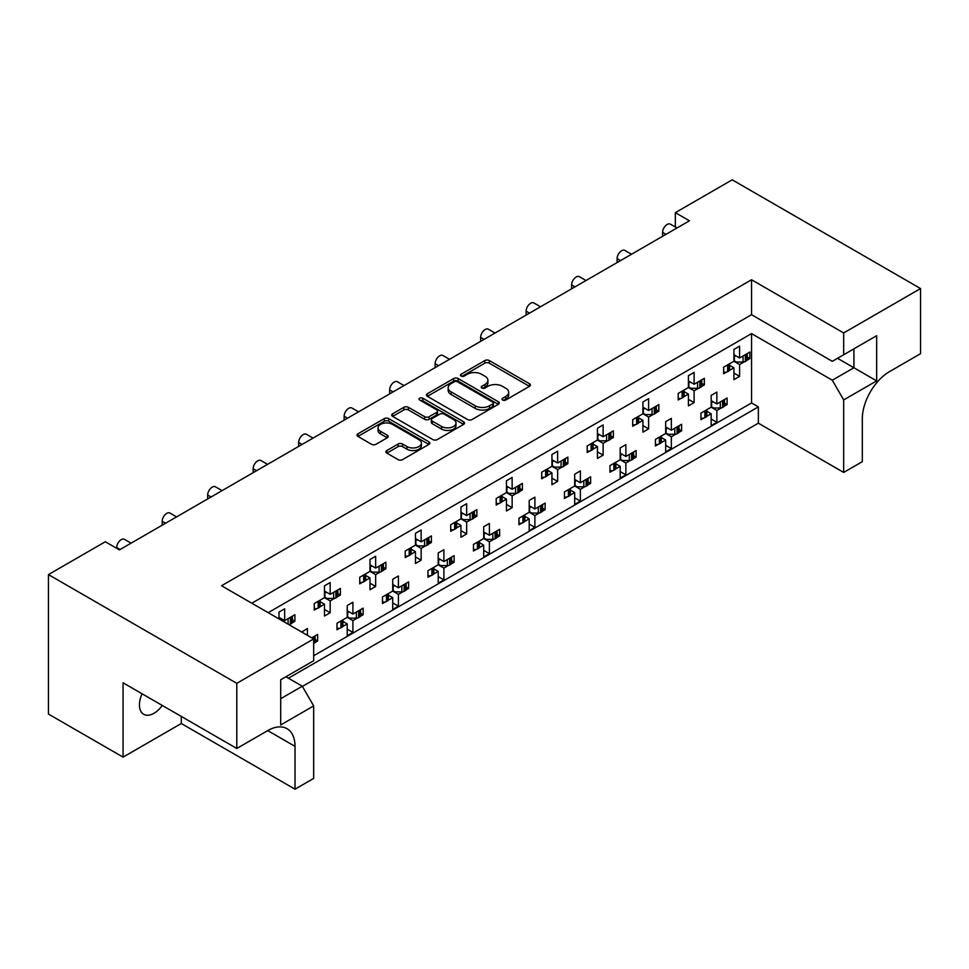 <?xml version="1.0" encoding="UTF-8"?>
<svg xmlns="http://www.w3.org/2000/svg" width="969" height="969" viewBox="0 0 969 969"><rect width="100%" height="100%" fill="white"/><g stroke="black" fill="none" stroke-linecap="round" stroke-linejoin="round"><path stroke-width="1.45" d="M502.645 400.027A2.204 1.272 0 0 0 505.77 400.027L529.498 386.328A3.161 1.829 0 0 0 530.418 385.044A3.161 1.829 0 0 0 529.498 383.76L489.309 360.553A3.161 1.829 0 0 0 484.839 360.553L461.123 374.252A2.204 1.272 0 0 0 460.469 375.148A2.204 1.272 0 0 0 461.123 376.057A2.204 1.272 0 0 0 464.248 376.057L467.312 374.276A10.102 5.838 0 0 1 481.605 374.276L484.948 376.214A10.102 5.838 0 0 1 487.916 380.345A10.102 5.838 0 0 1 484.948 384.463L481.884 386.231A2.204 1.272 0 0 0 481.242 387.14A2.204 1.272 0 0 0 481.884 388.036A2.204 1.272 0 0 0 485.009 388.036L488.085 386.268A10.102 5.838 0 0 1 502.366 386.268L505.721 388.206A10.102 5.838 0 0 1 508.677 392.324A10.102 5.838 0 0 1 505.721 396.454L502.645 398.223A2.204 1.272 0 0 0 502.003 399.131A2.204 1.272 0 0 0 502.645 400.027L502.645 398.223M162.308 705.456A20.591 11.882 -60 0 1 153.998 713.269A20.591 11.882 -60 0 1 143.703 714.286A20.591 11.882 -60 0 1 142.043 693.768M386.825 450.524A3.161 1.829 0 0 0 385.904 451.82A3.161 1.829 0 0 0 386.825 453.104L398.102 459.621A3.161 1.829 0 0 0 402.559 459.621L428.916 444.408A3.161 1.829 0 0 0 429.836 443.112A3.161 1.829 0 0 0 428.916 441.828L388.726 418.62A3.161 1.829 0 0 0 384.257 418.62L357.912 433.833A3.161 1.829 0 0 0 356.992 435.117A3.161 1.829 0 0 0 357.912 436.413L371.527 444.274A3.161 1.829 0 0 0 375.996 444.274L387.273 437.77A3.161 1.829 0 0 0 388.194 436.474A3.161 1.829 0 0 0 387.273 435.19L380.514 431.29A8.442 4.881 0 0 1 378.043 427.838A8.442 4.881 0 0 1 383.252 423.332A8.442 4.881 0 0 1 392.457 424.386L418.923 439.672A8.442 4.881 0 0 1 421.394 443.112A8.442 4.881 0 0 1 416.173 447.617A8.442 4.881 0 0 1 406.98 446.564L402.559 444.02A3.161 1.829 0 0 0 398.102 444.02L386.825 450.524L386.825 453.104M751.544 279.762L751.544 314.695L832.298 361.316L876.654 335.71L876.654 380.89L843.672 399.931L843.672 472.424L862.313 461.656L862.313 418.838A38.603 22.287 120 0 1 889.615 371.563L920.55 353.697L920.55 288.556L843.672 332.948L751.544 279.762L221.55 585.748L313.677 638.934L236.787 683.327L48.45 574.593L105.318 541.756L119.417 549.895L689.443 220.799L675.345 212.659L675.345 227.025M920.55 288.556L732.213 179.822L675.345 212.659M467.542 419.529A3.161 1.829 0 0 0 472 419.529L498.345 404.315A3.161 1.829 0 0 0 499.277 403.031A3.161 1.829 0 0 0 498.345 401.735L458.155 378.54A3.161 1.829 0 0 0 453.698 378.54L427.353 393.741A3.161 1.829 0 0 0 426.421 395.037A3.161 1.829 0 0 0 427.353 396.321L467.542 419.529M420.534 400.512A2.204 1.272 0 0 1 422.775 400.815L463.594 424.386L437.285 439.575A3.161 1.829 0 0 1 432.816 439.575L392.627 416.367L392.627 413.787A3.161 1.829 0 0 0 391.706 415.083A3.161 1.829 0 0 0 392.627 416.367M392.627 413.787L403.903 407.283A3.161 1.829 0 0 1 408.373 407.283L424.664 416.694A3.161 1.829 0 0 0 429.134 416.694L436.619 412.37A3.161 1.829 0 0 0 437.54 411.086A3.161 1.829 0 0 0 436.619 409.79L419.65 399.991A2.204 1.272 0 0 1 418.996 399.095A2.204 1.272 0 0 1 420.364 397.92A2.204 1.272 0 0 1 422.775 398.186L463.63 421.781A3.161 1.829 0 0 1 464.551 423.065A3.161 1.829 0 0 1 463.63 424.361L463.63 421.781M751.544 314.695L251.807 603.215M843.672 332.948L843.672 354.751M285.928 676.762L302.304 686.222L313.677 705.916L280.695 724.957L280.695 679.778L313.677 660.737L313.677 638.934M302.413 686.415L758.364 423.174L758.364 406.883L288.423 678.203M724.546 403.116L727.089 404.594L724.376 406.156M706.849 411.292L711.173 413.787L706.667 416.379M703.651 418.123L700.938 419.686L700.938 413.121L711.173 407.21L716.854 410.493L716.854 422.314L711.173 425.597L711.173 413.787M721.36 407.901L716.854 410.493M727.089 404.594L727.089 398.017L716.854 403.928L711.173 400.645M679.051 429.388L681.595 430.854L678.881 432.428M661.355 437.552L665.679 440.047L661.173 442.639M658.157 444.383L655.444 445.958L655.444 439.393L665.679 433.482L671.36 436.765L671.36 448.586L665.679 451.869L665.679 440.047M675.865 434.16L671.36 436.765M681.595 430.854L681.595 424.289L671.36 430.2L665.679 426.917M633.569 455.648L636.1 457.114L633.387 458.688M620.184 453.177L625.865 456.46L636.1 450.549L636.1 457.114M625.865 456.46L625.865 444.638L620.184 447.92L620.184 459.742L609.949 465.653L609.949 472.218L612.662 470.655M615.86 463.812L620.184 466.307L615.678 468.911M620.184 459.742L625.865 463.025L625.865 474.846L620.184 478.129L620.184 466.307M630.371 460.432L625.865 463.025M588.074 481.92L590.618 483.386L587.892 484.96M574.69 479.449L580.37 482.732L590.618 476.821L590.618 483.386M580.37 482.732L580.37 470.91L574.69 474.192L574.69 486.014L564.455 491.925L564.455 498.49L567.18 496.915M570.366 490.084L574.69 492.579L570.184 495.171M574.69 486.014L580.37 489.297L580.37 501.118L574.69 504.401L574.69 492.579M584.876 486.692L580.37 489.297M542.579 508.18L545.123 509.646L542.398 511.22M529.195 505.709L534.888 508.991L545.123 503.081L545.123 509.646M534.888 508.991L534.888 497.17L529.195 500.452L529.195 512.274L518.96 518.185L518.96 524.75L521.685 523.187M524.871 516.344L529.195 518.839L524.701 521.443M529.195 512.274L534.888 515.556L534.888 527.378L529.195 530.661L529.195 518.839M539.382 512.964L534.888 515.556M497.085 534.452L499.629 535.918L496.903 537.48M483.701 531.969L489.393 535.263L499.629 529.353L499.629 535.918M489.393 535.263L489.393 523.442L483.701 526.724L483.701 538.546L473.466 544.445L473.466 551.022L476.191 549.447M479.376 542.616L483.701 545.111L479.207 547.703M483.701 538.546L489.393 541.828L489.393 553.638L483.701 556.933L483.701 545.111M493.887 539.224L489.393 541.828M451.59 560.712L454.134 562.177L451.409 563.752M438.206 558.241L443.899 561.523L454.134 555.612L454.134 562.177M443.899 561.523L443.899 549.702L438.206 552.984L438.206 564.806L427.971 570.717L427.971 577.282L430.696 575.707M433.894 568.876L438.206 571.371L433.712 573.975M438.206 564.806L443.899 568.088L443.899 579.91L438.206 583.193L438.206 571.371M448.393 565.496L443.899 568.088M406.096 586.972L408.639 588.449L405.926 590.012M392.724 584.501L398.404 587.783L408.639 581.872L408.639 588.449M398.404 587.783L398.404 575.974L392.724 579.256L392.724 591.066L382.476 596.977L382.476 603.542L385.202 601.979M388.399 595.148L392.724 597.643L388.218 600.235M392.724 591.066L398.404 594.36L398.404 606.17L392.724 609.453L392.724 597.643M402.91 591.756L398.404 594.36M360.601 613.244L363.145 614.709L360.432 616.284M347.229 610.773L352.91 614.055L363.145 608.144L363.145 614.709M352.91 614.055L352.91 602.233L347.229 605.516L347.229 617.338L336.994 623.249L336.994 629.814L339.707 628.239M342.905 621.408L347.229 623.903L342.723 626.495M347.229 617.338L352.91 620.62L352.91 632.442L347.229 635.725L347.229 623.903M357.416 618.016L352.91 620.62M315.107 639.504L317.65 640.969L314.937 642.544M311.739 637.82L317.65 634.404L317.65 640.969M116.692 548.321L116.692 547.533A6.432 3.719 -60 0 1 121.234 539.66A6.432 3.719 -60 0 1 124.456 539.333L131.081 543.161M162.186 525.21L162.186 521.274A6.432 3.719 -60 0 1 166.729 513.388A6.432 3.719 -60 0 1 169.95 513.073L176.576 516.901M207.681 498.95L207.681 495.002A6.432 3.719 -60 0 1 212.223 487.128A6.432 3.719 -60 0 1 215.445 486.801L222.071 490.629M253.163 472.678L253.163 468.742A6.432 3.719 -60 0 1 257.718 460.856A6.432 3.719 -60 0 1 260.94 460.541L267.565 464.369M298.658 446.418L298.658 442.47A6.432 3.719 -60 0 1 303.212 434.596A6.432 3.719 -60 0 1 306.422 434.282L313.06 438.109M344.152 420.146L344.152 416.21A6.432 3.719 -60 0 1 348.707 408.324A6.432 3.719 -60 0 1 351.917 408.01L358.554 411.837M389.647 393.886L389.647 389.95A6.432 3.719 -60 0 1 394.201 382.065A6.432 3.719 -60 0 1 397.411 381.75L404.037 385.577M435.142 367.614L435.142 363.678A6.432 3.719 -60 0 1 439.684 355.805A6.432 3.719 -60 0 1 442.906 355.478L449.531 359.305M480.636 341.354L480.636 337.418A6.432 3.719 -60 0 1 485.178 329.533A6.432 3.719 -60 0 1 488.4 329.218L495.026 333.045M526.131 315.095L526.131 311.146A6.432 3.719 -60 0 1 530.673 303.273A6.432 3.719 -60 0 1 533.895 302.946L540.52 306.773M571.613 288.823L571.613 284.886A6.432 3.719 -60 0 1 576.167 277.001A6.432 3.719 -60 0 1 579.389 276.686L586.015 280.513M617.108 262.563L617.108 258.614A6.432 3.719 -60 0 1 621.662 250.741A6.432 3.719 -60 0 1 624.884 250.426L631.509 254.253M662.602 236.291L662.602 232.354A6.432 3.719 -60 0 1 667.156 224.469A6.432 3.719 -60 0 1 670.366 224.154L677.004 227.981M747.293 357.161L749.836 358.627L747.123 360.189M729.596 365.325L733.921 367.82L729.415 370.412M726.399 372.157L723.673 373.731L723.673 367.166L733.921 361.255L739.601 364.538L739.601 376.36L733.921 379.642L733.921 367.82M744.107 361.934L739.601 364.538M749.836 358.627L749.836 352.062L739.601 357.973L733.921 354.69M701.798 383.421L704.342 384.887L701.629 386.461M684.102 391.585L688.426 394.08L683.92 396.684M680.904 398.416L678.191 399.991L678.191 393.426L688.426 387.515L694.107 390.798L694.107 402.619L688.426 405.902L688.426 394.08M698.613 388.206L694.107 390.798M704.342 384.887L704.342 378.322L694.107 384.233L688.426 380.95M656.304 409.681L658.847 411.159L656.134 412.721M642.931 407.21L648.612 410.493L658.847 404.594L658.847 411.159M648.612 410.493L648.612 398.683L642.931 401.965L642.931 413.787L632.696 419.686L632.696 426.263L635.41 424.688M638.607 417.857L642.931 420.352L638.426 422.944M642.931 413.787L648.612 417.07L648.612 428.879L642.931 432.162L642.931 420.352M653.118 414.466L648.612 417.07M610.821 435.953L613.353 437.419L610.64 438.993M597.437 433.482L603.118 436.765L613.353 430.854L613.353 437.419M603.118 436.765L603.118 424.943L597.437 428.225L597.437 440.047L587.202 445.958L587.202 452.523L589.915 450.948M593.113 444.117L597.437 446.612L592.931 449.216M597.437 440.047L603.118 443.33L603.118 455.151L597.437 458.434L597.437 446.612M607.624 440.738L603.118 443.33M565.327 462.213L567.87 463.691L565.145 465.253M551.942 459.742L557.635 463.025L567.87 457.114L567.87 463.691M557.635 463.025L557.635 451.215L551.942 454.497L551.942 466.307L541.707 472.218L541.707 478.783L544.433 477.22M547.618 470.377L551.942 472.872L547.449 475.476M551.942 466.307L557.635 469.59L557.635 481.411L551.942 484.694L551.942 472.872M562.129 466.997L557.635 469.59M519.832 488.485L522.376 489.951L519.65 491.525M506.448 486.014L512.141 489.297L522.376 483.386L522.376 489.951M512.141 489.297L512.141 477.475L506.448 480.757L506.448 492.579L496.213 498.49L496.213 505.055L498.938 503.48M502.124 496.649L506.448 499.144L501.954 501.736M506.448 492.579L512.141 495.862L512.141 507.683L506.448 510.966L506.448 499.144M516.634 493.257L512.141 495.862M474.338 514.745L476.881 516.211L474.156 517.785M460.953 512.274L466.646 515.556L476.881 509.646L476.881 516.211M466.646 515.556L466.646 503.735L460.953 507.017L460.953 518.839L450.718 524.75L450.718 531.315L453.444 529.752M456.641 522.909L460.953 525.404L456.46 528.008M460.953 518.839L466.646 522.121L466.646 533.943L460.953 537.226L460.953 525.404M471.14 519.529L466.646 522.121M428.843 541.017L431.387 542.483L428.661 544.045M415.459 538.546L421.152 541.828L431.387 535.918L431.387 542.483M421.152 541.828L421.152 530.007L415.459 533.289L415.459 545.111L405.224 551.022L405.224 557.587L407.949 556.012M411.147 549.181L415.459 551.676L410.965 554.268M415.459 545.111L421.152 548.393L421.152 560.215L415.459 563.498L415.459 551.676M425.645 545.789L421.152 548.393M383.349 567.277L385.892 568.742L383.179 570.317M369.976 564.806L375.657 568.088L385.892 562.177L385.892 568.742M375.657 568.088L375.657 556.267L369.976 559.549L369.976 571.371L359.741 577.282L359.741 583.847L362.454 582.272M365.652 575.441L369.976 577.936L365.47 580.54M369.976 571.371L375.657 574.653L375.657 586.475L369.976 589.758L369.976 577.936M380.163 572.061L375.657 574.653M337.854 593.549L340.398 595.014L337.684 596.577M324.482 591.066L330.163 594.348L340.398 588.449L340.398 595.014M330.163 594.348L330.163 582.539L324.482 585.821L324.482 597.643L314.247 603.542L314.247 610.119L316.96 608.544M320.158 601.713L324.482 604.208L319.976 606.8M324.482 597.643L330.163 600.925L330.163 612.735L324.482 616.018L324.482 604.208M334.668 598.321L330.163 600.925M292.372 619.809L294.903 621.274L292.19 622.849M278.987 617.338L284.668 620.62L294.903 614.709L294.903 621.274M48.45 574.593L48.45 714.056L123.063 757.128L181.288 723.516L295.024 789.178L313.677 778.41L313.677 705.916M268.183 612.674L751.544 333.602L751.544 402.947L313.677 655.747M739.601 357.973L739.601 346.151L733.921 349.434L733.921 361.255M716.854 403.928L716.854 392.118L711.173 395.4L711.173 407.21M694.107 384.233L694.107 372.411L688.426 375.693L688.426 387.515M284.668 620.62L284.668 608.798L278.987 612.081L278.987 618.912M671.36 430.2L671.36 418.378L665.679 421.66L665.679 433.482M307.415 635.325L307.415 628.493L301.734 632.042M236.787 683.327L236.787 748.468L123.063 682.806L123.063 757.128M843.672 472.424L758.364 423.174M843.672 399.931L832.298 380.223L853.907 367.748L853.907 348.84L876.654 335.71M751.544 333.602L832.298 380.223M751.544 402.947L758.364 406.883M733.921 373.065L739.601 376.36M711.173 419.032L716.854 422.314M688.426 399.337L694.107 402.619M642.931 425.597L648.612 428.879M597.437 451.869L603.118 455.151M551.942 478.129L557.635 481.411M506.448 504.401L512.141 507.683M460.953 530.661L466.646 533.943M415.459 556.921L421.152 560.215M369.976 583.193L375.657 586.475M324.482 609.453L330.163 612.735M665.679 445.304L671.36 448.586M620.184 471.564L625.865 474.846M574.69 497.836L580.37 501.118M529.195 524.096L534.888 527.378M483.701 550.356L489.393 553.638M438.206 576.628L443.899 579.91M392.724 602.888L398.404 606.17M347.229 629.16L352.91 632.442M295.024 789.178L295.024 746.36A38.603 22.287 120 0 0 287.03 728.688A38.603 22.287 120 0 0 267.723 730.602L236.787 748.468M181.288 723.516L181.288 716.418M837.531 358.3L876.654 380.89M280.695 698.697L302.304 686.222M503.529 400.342L505.721 399.083A10.102 5.838 0 0 0 508.677 394.952L508.677 392.324M487.916 380.345L487.916 382.961A10.102 5.838 0 0 1 484.948 387.091L482.768 388.351M529.449 386.352L489.309 363.181A3.161 1.829 0 0 0 484.839 363.181L462.007 376.36M498.308 404.339L458.155 381.156A3.161 1.829 0 0 0 453.698 381.156L427.39 396.345M492.773 403.928A2.204 1.272 0 0 0 493.415 403.031A2.204 1.272 0 0 0 492.773 402.123L457.489 381.762A2.204 1.272 0 0 0 454.364 381.762L451.13 383.627A10.102 5.838 0 0 0 448.162 387.745A10.102 5.838 0 0 0 451.13 391.876L475.246 405.793A10.102 5.838 0 0 0 489.527 405.793L492.773 403.928L492.773 406.556A2.204 1.272 0 0 0 493.415 405.648L493.415 403.031M448.162 387.745L448.162 390.374A10.102 5.838 0 0 0 451.13 394.504L451.13 391.876M492.773 406.556L489.527 408.421A10.102 5.838 0 0 1 475.246 408.421L451.13 394.504M392.675 416.391L403.903 409.911L403.903 407.283M437.54 411.086L437.54 413.715A3.161 1.829 0 0 1 436.619 414.998L429.134 419.311A3.161 1.829 0 0 1 424.664 419.311L408.373 409.911A3.161 1.829 0 0 0 403.903 409.911M441.585 426.457A8.442 4.881 0 0 0 450.791 427.511A8.442 4.881 0 0 0 455.999 423.005A8.442 4.881 0 0 0 453.528 419.553L444.202 414.175A3.161 1.829 0 0 0 439.744 414.175L432.259 418.499A3.161 1.829 0 0 0 431.338 419.783A3.161 1.829 0 0 0 432.259 421.067L441.585 426.457L441.585 429.085A8.442 4.881 0 0 0 450.791 430.139A8.442 4.881 0 0 0 455.999 425.633L455.999 423.005M431.338 419.783L431.338 422.411A3.161 1.829 0 0 0 432.259 423.695L432.259 421.067M441.585 429.085L432.259 423.695M421.394 443.112L421.394 445.74A8.442 4.881 0 0 1 416.173 450.246A8.442 4.881 0 0 1 406.98 449.192L402.559 446.648A3.161 1.829 0 0 0 398.102 446.648L386.861 453.129M378.043 427.838L378.043 430.466A8.442 4.881 0 0 0 380.514 433.918L380.514 431.29M387.225 437.794L380.514 433.918M428.867 444.432L388.726 421.249A3.161 1.829 0 0 0 384.257 421.249L357.949 436.438L357.912 433.833M744.107 355.369A3.222 1.853 0 0 0 745.318 354.933L746.348 354.327A3.222 1.853 0 0 0 747.123 353.624M745.318 354.933L745.318 361.498L746.348 360.904L746.348 354.327M726.399 365.592A3.222 1.853 0 0 0 727.622 365.143L727.622 371.721L728.652 371.115L728.652 364.55A3.222 1.853 0 0 0 729.415 363.847M727.622 365.143L728.652 364.55M745.318 361.498A3.222 1.853 180 0 1 743.041 362.043L736.416 362.043L733.921 360.589M729.596 363.75L729.596 369.807A3.222 1.853 180 0 1 728.652 371.115M727.622 371.721A3.222 1.853 180 0 1 723.673 371.987M747.293 353.528L747.293 359.584A3.222 1.853 180 0 1 746.348 360.904M735.846 355.805L733.921 356.883M721.36 401.336A3.222 1.853 0 0 0 722.571 400.887L723.613 400.294A3.222 1.853 0 0 0 724.376 399.591M722.571 400.887L722.571 407.464L723.613 406.859L723.613 400.294M703.651 411.559A3.222 1.853 0 0 0 704.875 411.11L704.875 417.675L705.904 417.082L705.904 410.517A3.222 1.853 0 0 0 706.667 409.814M704.875 411.11L705.904 410.517M722.571 407.464A3.222 1.853 180 0 1 720.294 407.997L713.668 407.997L711.173 406.556M706.849 409.705L706.849 415.774A3.222 1.853 180 0 1 705.904 417.082M704.875 417.675A3.222 1.853 180 0 1 700.938 417.954M724.546 399.494L724.546 405.551A3.222 1.853 180 0 1 723.613 406.859M713.099 401.76L711.173 402.85M698.613 381.641A3.222 1.853 0 0 0 699.824 381.192L700.866 380.599A3.222 1.853 0 0 0 701.629 379.896M699.824 381.192L699.824 387.757L700.866 387.164L700.866 380.599M680.904 391.851A3.222 1.853 0 0 0 682.128 391.415L682.128 397.98L683.157 397.387L683.157 390.822A3.222 1.853 0 0 0 683.92 390.119M682.128 391.415L683.157 390.822M699.824 387.757A3.222 1.853 180 0 1 697.559 388.303L690.921 388.303L688.426 386.861M684.102 390.01L684.102 396.067A3.222 1.853 180 0 1 683.157 397.387M682.128 397.98A3.222 1.853 180 0 1 678.191 398.259M701.798 379.787L701.798 385.856A3.222 1.853 180 0 1 700.866 387.164M690.352 382.065L688.426 383.155M653.118 407.901A3.222 1.853 0 0 0 654.329 407.464L655.371 406.859A3.222 1.853 0 0 0 656.134 406.156M654.329 407.464L654.329 414.029L655.371 413.424L655.371 406.859M635.41 418.123A3.222 1.853 0 0 0 636.633 417.675L636.633 424.24L637.663 423.647L637.663 417.082A3.222 1.853 0 0 0 638.426 416.379M636.633 417.675L637.663 417.082M654.329 414.029A3.222 1.853 180 0 1 652.064 414.575L645.427 414.575L642.931 413.121M638.607 416.282L638.607 422.339A3.222 1.853 180 0 1 637.663 423.647M636.633 424.24A3.222 1.853 180 0 1 632.696 424.519M656.304 406.059L656.304 412.116A3.222 1.853 180 0 1 655.371 413.424M644.857 408.337L642.931 409.415M607.624 434.16A3.222 1.853 0 0 0 608.847 433.724L609.876 433.131A3.222 1.853 0 0 0 610.64 432.428M608.847 433.724L608.847 440.289L609.876 439.696L609.876 433.131M589.915 444.383A3.222 1.853 0 0 0 591.138 443.947L591.138 450.512L592.168 449.919L592.168 443.354A3.222 1.853 0 0 0 592.931 442.639M591.138 443.947L592.168 443.354M608.847 440.289A3.222 1.853 180 0 1 606.57 440.834L599.944 440.834L597.437 439.393M593.113 442.542L593.113 448.599A3.222 1.853 180 0 1 592.168 449.919M591.138 450.512A3.222 1.853 180 0 1 587.202 450.791M610.821 432.319L610.821 438.376A3.222 1.853 180 0 1 609.876 439.696M599.375 434.596L597.437 435.675M562.129 460.432A3.222 1.853 0 0 0 563.352 459.984L564.382 459.391A3.222 1.853 0 0 0 565.145 458.688M563.352 459.984L563.352 466.561L564.382 465.956L564.382 459.391M544.433 470.655A3.222 1.853 0 0 0 545.644 470.207L545.644 476.772L546.673 476.179L546.673 469.614A3.222 1.853 0 0 0 547.449 468.911M545.644 470.207L546.673 469.614M563.352 466.561A3.222 1.853 180 0 1 561.075 467.094L554.45 467.094L551.942 465.653M547.618 468.802L547.618 474.871A3.222 1.853 180 0 1 546.673 476.179M545.644 476.772A3.222 1.853 180 0 1 541.707 477.051M565.327 458.591L565.327 464.648A3.222 1.853 180 0 1 564.382 465.956M553.88 460.856L551.942 461.947M516.634 486.692A3.222 1.853 0 0 0 517.858 486.256L518.887 485.663A3.222 1.853 0 0 0 519.65 484.96M517.858 486.256L517.858 492.821L518.887 492.228L518.887 485.663M498.938 496.915A3.222 1.853 0 0 0 500.149 496.479L500.149 503.044L501.191 502.451L501.191 495.874A3.222 1.853 0 0 0 501.954 495.171M500.149 496.479L501.191 495.874M517.858 492.821A3.222 1.853 180 0 1 515.581 493.366L508.955 493.366L506.448 491.925M502.124 495.074L502.124 501.13A3.222 1.853 180 0 1 501.191 502.451M500.149 503.044A3.222 1.853 180 0 1 496.213 503.323M519.832 484.851L519.832 490.908A3.222 1.853 180 0 1 518.887 492.228M508.386 487.128L506.448 488.206M471.14 512.964A3.222 1.853 0 0 0 472.363 512.516L473.393 511.923A3.222 1.853 0 0 0 474.156 511.22M472.363 512.516L472.363 519.081L473.393 518.488L473.393 511.923M453.444 523.175A3.222 1.853 0 0 0 454.655 522.739L454.655 529.304L455.696 528.711L455.696 522.146A3.222 1.853 0 0 0 456.46 521.443M454.655 522.739L455.696 522.146M472.363 519.081A3.222 1.853 180 0 1 470.086 519.626L463.461 519.626L460.953 518.185M456.641 521.334L456.641 527.402A3.222 1.853 180 0 1 455.696 528.711M454.655 529.304A3.222 1.853 180 0 1 450.718 529.583M474.338 511.111L474.338 517.18A3.222 1.853 180 0 1 473.393 518.488M462.891 513.388L460.953 514.478M425.645 539.224A3.222 1.853 0 0 0 426.869 538.788L427.898 538.183A3.222 1.853 0 0 0 428.661 537.48M426.869 538.788L426.869 545.353L427.898 544.76L427.898 538.183M407.949 549.447A3.222 1.853 0 0 0 409.172 548.999L409.172 555.576L410.202 554.971L410.202 548.406A3.222 1.853 0 0 0 410.965 547.703M409.172 548.999L410.202 548.406M426.869 545.353A3.222 1.853 180 0 1 424.592 545.898L417.966 545.898L415.459 544.445M411.147 547.606L411.147 553.662A3.222 1.853 180 0 1 410.202 554.971M409.172 555.576A3.222 1.853 180 0 1 405.224 555.843M428.843 537.383L428.843 543.439A3.222 1.853 180 0 1 427.898 544.76M417.397 539.66L415.459 540.738M380.163 565.496A3.222 1.853 0 0 0 381.374 565.048L382.404 564.455A3.222 1.853 0 0 0 383.179 563.752M381.374 565.048L381.374 571.613L382.404 571.02L382.404 564.455M362.454 575.707A3.222 1.853 0 0 0 363.678 575.271L363.678 581.836L364.707 581.243L364.707 574.678A3.222 1.853 0 0 0 365.47 573.975M363.678 575.271L364.707 574.678M381.374 571.613A3.222 1.853 180 0 1 379.097 572.158L372.471 572.158L369.976 570.717M365.652 573.866L365.652 579.922A3.222 1.853 180 0 1 364.707 581.243M363.678 581.836A3.222 1.853 180 0 1 359.741 582.115M383.349 563.643L383.349 569.711A3.222 1.853 180 0 1 382.404 571.02M371.902 565.92L369.976 567.01M675.865 427.595A3.222 1.853 0 0 0 677.077 427.159L678.118 426.566A3.222 1.853 0 0 0 678.881 425.863M677.077 427.159L677.077 433.724L678.118 433.131L678.118 426.566M658.157 437.818A3.222 1.853 0 0 0 659.38 437.382L659.38 443.947L660.41 443.354L660.41 436.777A3.222 1.853 0 0 0 661.173 436.074M659.38 437.382L660.41 436.777M677.077 433.724A3.222 1.853 180 0 1 674.812 434.269L668.174 434.269L665.679 432.828M661.355 435.977L661.355 442.034A3.222 1.853 180 0 1 660.41 443.354M659.38 443.947A3.222 1.853 180 0 1 655.444 444.226M679.051 425.754L679.051 431.811A3.222 1.853 180 0 1 678.118 433.131M667.605 428.032L665.679 429.11M630.371 453.867A3.222 1.853 0 0 0 631.594 453.419L632.624 452.826A3.222 1.853 0 0 0 633.387 452.123M631.594 453.419L631.594 459.984L632.624 459.391L632.624 452.826M612.662 464.09A3.222 1.853 0 0 0 613.886 463.642L613.886 470.207L614.915 469.614L614.915 463.049A3.222 1.853 0 0 0 615.678 462.346M613.886 463.642L614.915 463.049M631.594 459.984A3.222 1.853 180 0 1 629.317 460.529L622.679 460.529L620.184 459.088M615.86 462.237L615.86 468.306A3.222 1.853 180 0 1 614.915 469.614M613.886 470.207A3.222 1.853 180 0 1 609.949 470.486M633.569 452.026L633.569 458.083A3.222 1.853 180 0 1 632.624 459.391M622.122 454.291L620.184 455.382M584.876 480.127A3.222 1.853 0 0 0 586.1 479.691L587.129 479.098A3.222 1.853 0 0 0 587.892 478.383M586.1 479.691L586.1 486.256L587.129 485.663L587.129 479.098M567.18 490.35A3.222 1.853 0 0 0 568.391 489.914L568.391 496.479L569.421 495.874L569.421 489.309A3.222 1.853 0 0 0 570.184 488.606M568.391 489.914L569.421 489.309M586.1 486.256A3.222 1.853 180 0 1 583.822 486.801L577.197 486.801L574.69 485.36M570.366 488.509L570.366 494.565A3.222 1.853 180 0 1 569.421 495.874M568.391 496.479A3.222 1.853 180 0 1 564.455 496.746M588.074 478.286L588.074 484.343A3.222 1.853 180 0 1 587.129 485.663M576.628 480.563L574.69 481.641M539.382 506.399A3.222 1.853 0 0 0 540.605 505.951L541.635 505.358A3.222 1.853 0 0 0 542.398 504.655M540.605 505.951L540.605 512.516L541.635 511.923L541.635 505.358M521.685 516.61A3.222 1.853 0 0 0 522.897 516.174L522.897 522.739L523.938 522.146L523.938 515.581A3.222 1.853 0 0 0 524.701 514.878M522.897 516.174L523.938 515.581M540.605 512.516A3.222 1.853 180 0 1 538.328 513.061L531.702 513.061L529.195 511.62M524.871 514.769L524.871 520.825A3.222 1.853 180 0 1 523.938 522.146M522.897 522.739A3.222 1.853 180 0 1 518.96 523.018M542.579 504.546L542.579 510.615A3.222 1.853 180 0 1 541.635 511.923M531.133 506.823L529.195 507.913M493.887 532.659A3.222 1.853 0 0 0 495.111 532.223L496.14 531.618A3.222 1.853 0 0 0 496.903 530.915M495.111 532.223L495.111 538.788L496.14 538.195L496.14 531.618M476.191 542.882A3.222 1.853 0 0 0 477.402 542.434L477.402 549.011L478.444 548.406L478.444 541.841A3.222 1.853 0 0 0 479.207 541.138M477.402 542.434L478.444 541.841M495.111 538.788A3.222 1.853 180 0 1 492.833 539.333L486.208 539.333L483.701 537.88M479.376 541.041L479.376 547.097A3.222 1.853 180 0 1 478.444 548.406M477.402 549.011A3.222 1.853 180 0 1 473.466 549.278M497.085 530.818L497.085 536.874A3.222 1.853 180 0 1 496.14 538.195M485.639 533.095L483.701 534.173M448.393 558.919A3.222 1.853 0 0 0 449.616 558.483L450.646 557.89A3.222 1.853 0 0 0 451.409 557.187M449.616 558.483L449.616 565.048L450.646 564.455L450.646 557.89M430.696 569.142A3.222 1.853 0 0 0 431.92 568.706L431.92 575.271L432.949 574.678L432.949 568.113A3.222 1.853 0 0 0 433.712 567.41M431.92 568.706L432.949 568.113M449.616 565.048A3.222 1.853 180 0 1 447.339 565.593L440.713 565.593L438.206 564.152M433.894 567.301L433.894 573.357A3.222 1.853 180 0 1 432.949 574.678M431.92 575.271A3.222 1.853 180 0 1 427.971 575.55M451.59 557.078L451.59 563.146A3.222 1.853 180 0 1 450.646 564.455M440.144 559.355L438.206 560.445M402.91 585.191A3.222 1.853 0 0 0 404.121 584.743L405.151 584.15A3.222 1.853 0 0 0 405.926 583.447M404.121 584.743L404.121 591.32L405.151 590.715L405.151 584.15M385.202 595.414A3.222 1.853 0 0 0 386.425 594.966L386.425 601.531L387.455 600.937L387.455 594.372A3.222 1.853 0 0 0 388.218 593.67M386.425 594.966L387.455 594.372M404.121 591.32A3.222 1.853 180 0 1 401.844 591.865L395.219 591.865L392.724 590.412M388.399 593.561L388.399 599.629A3.222 1.853 180 0 1 387.455 600.937M386.425 601.531A3.222 1.853 180 0 1 382.476 601.81M406.096 583.35L406.096 589.406A3.222 1.853 180 0 1 405.151 590.715M394.649 585.615L392.724 586.705M334.668 591.756A3.222 1.853 0 0 0 335.88 591.32L336.921 590.715A3.222 1.853 0 0 0 337.684 590.012M335.88 591.32L335.88 597.885L336.921 597.279L336.921 590.715M316.96 601.979A3.222 1.853 0 0 0 318.183 601.531L318.183 608.096L319.213 607.502L319.213 600.937A3.222 1.853 0 0 0 319.976 600.235M318.183 601.531L319.213 600.937M335.88 597.885A3.222 1.853 180 0 1 333.615 598.43L326.977 598.43L324.482 596.977M320.158 600.138L320.158 606.194A3.222 1.853 180 0 1 319.213 607.502M318.183 608.096A3.222 1.853 180 0 1 314.247 608.375M337.854 589.915L337.854 595.971A3.222 1.853 180 0 1 336.921 597.279M326.408 592.192L324.482 593.27M289.174 618.016A3.222 1.853 0 0 0 290.397 617.58L291.427 616.987A3.222 1.853 0 0 0 292.19 616.284M290.397 617.58L290.397 624.145L291.427 623.551L291.427 616.987M292.372 616.175L292.372 622.231A3.222 1.853 180 0 1 291.427 623.551M290.397 624.145A3.222 1.853 180 0 1 288.895 624.63M280.913 618.452L279.556 619.239M357.416 611.451A3.222 1.853 0 0 0 358.627 611.015L359.669 610.422A3.222 1.853 0 0 0 360.432 609.719M358.627 611.015L358.627 617.58L359.669 616.987L359.669 610.422M339.707 621.674A3.222 1.853 0 0 0 340.931 621.238L340.931 627.803L341.96 627.209L341.96 620.632A3.222 1.853 0 0 0 342.723 619.93M340.931 621.238L341.96 620.632M358.627 617.58A3.222 1.853 180 0 1 356.362 618.125L349.724 618.125L347.229 616.684M342.905 619.833L342.905 625.889A3.222 1.853 180 0 1 341.96 627.209M340.931 627.803A3.222 1.853 180 0 1 336.994 628.082M360.601 609.61L360.601 615.666A3.222 1.853 180 0 1 359.669 616.987M349.155 611.887L347.229 612.965M311.921 637.723A3.222 1.853 0 0 0 313.132 637.275L314.174 636.681A3.222 1.853 0 0 0 314.937 635.979M313.677 643.537L314.174 636.681M315.107 635.882L315.107 641.938A3.222 1.853 180 0 1 314.174 643.246M666.018 234.328L662.602 232.354M620.523 260.588L617.108 258.614M575.029 286.848L571.613 284.886M529.534 313.12L526.131 311.146M484.04 339.38L480.636 337.418M438.557 365.652L435.142 363.678M393.063 391.912L389.647 389.95M347.568 418.184L344.152 416.21M302.074 444.444L298.658 442.47M256.579 470.704L253.163 468.742M211.085 496.976L207.681 495.002M165.59 523.236L162.186 521.274M120.095 549.508L116.692 547.533M267.723 730.602L295.024 746.36M505.721 399.083L505.721 396.454M481.884 388.036L481.884 386.231M484.948 387.091L484.948 384.463M461.123 376.057L461.123 374.252M484.839 363.181L484.839 360.553M489.309 363.181L489.309 360.553M529.498 386.328L529.498 383.76M427.353 396.321L427.353 393.741M453.698 381.156L453.698 378.54M458.155 381.156L458.155 378.54M498.345 404.315L498.345 401.735M475.246 408.421L475.246 405.793M489.527 408.421L489.527 405.793M408.373 409.911L408.373 407.283M424.664 419.311L424.664 416.694M429.134 419.311L429.134 416.694M436.619 414.998L436.619 412.37M422.775 400.815L422.775 398.186M398.102 446.648L398.102 444.02M402.559 446.648L402.559 444.02M406.98 449.192L406.98 446.564M387.273 437.77L387.273 435.19M384.257 421.249L384.257 418.62M388.726 421.249L388.726 418.62M428.916 444.408L428.916 441.828M734.332 356.677L734.332 360.843M743.041 362.043L743.041 355.974M711.597 402.644L711.597 406.798M720.294 407.997L720.294 401.941M688.85 382.937L688.85 387.103M697.559 388.303L697.559 382.246M643.355 409.209L643.355 413.363M652.064 414.575L652.064 408.506M597.861 435.469L597.861 439.635M606.57 440.834L606.57 434.778M552.366 461.728L552.366 465.895M561.075 467.094L561.075 461.038M506.872 488.001L506.872 492.167M515.581 493.366L515.581 487.31M461.377 514.26L461.377 518.427M470.086 519.626L470.086 513.57M415.883 540.532L415.883 544.699M424.592 545.898L424.592 539.83M370.388 566.792L370.388 570.959M379.097 572.158L379.097 566.102M666.103 428.904L666.103 433.07M674.812 434.269L674.812 428.213M620.608 455.164L620.608 459.33M629.317 460.529L629.317 454.473M575.114 481.436L575.114 485.602M583.822 486.801L583.822 480.733M529.619 507.695L529.619 511.862M538.328 513.061L538.328 507.005M484.125 533.967L484.125 538.134M492.833 539.333L492.833 533.265M438.63 560.227L438.63 564.394M447.339 565.593L447.339 559.537M393.135 586.499L393.135 590.654M401.844 591.865L401.844 585.797M324.906 593.064L324.906 597.219M333.615 598.43L333.615 592.362M288.12 624.181L288.12 618.634M347.653 612.759L347.653 616.926M356.362 618.125L356.362 612.069M313.132 637.275L313.132 638.632"/></g></svg>
